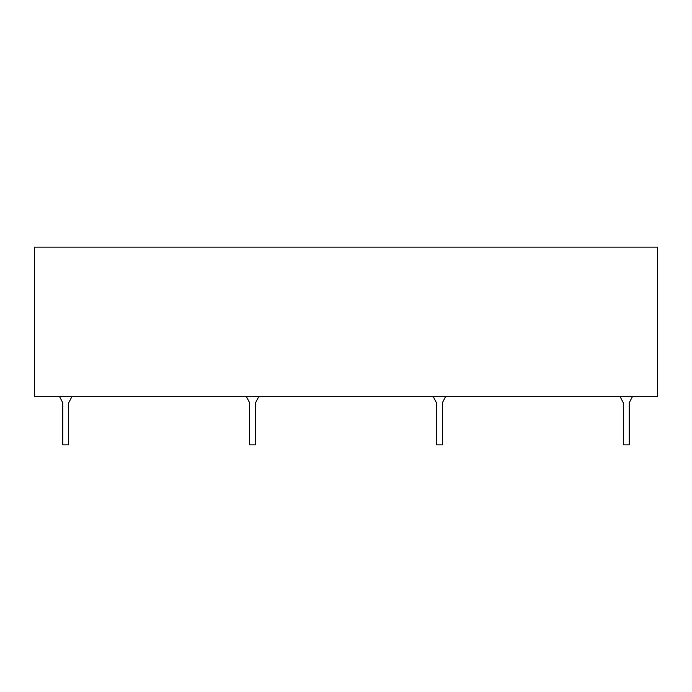 <?xml version="1.0" encoding="UTF-8"?>
<svg xmlns="http://www.w3.org/2000/svg" width="692" height="692" viewBox="0 0 692 692"><rect width="100%" height="100%" fill="white"/><g stroke="black" fill="none" stroke-linecap="round" stroke-linejoin="round"><path stroke-width="1.04" d="M34.6 396.698L657.4 396.698L657.4 247.122L34.6 247.122L34.6 396.698M632.393 396.698L629.201 402.822L629.201 444.878L623.319 444.878L623.319 402.822L620.127 396.698M445.553 396.698L442.361 402.822L442.361 444.878L436.479 444.878L436.479 402.822L433.287 396.698M258.713 396.698L255.521 402.822L255.521 444.878L249.639 444.878L249.639 402.822L246.447 396.698M71.873 396.698L68.681 402.822L68.681 444.878L62.799 444.878L62.799 402.822L59.607 396.698"/></g></svg>
